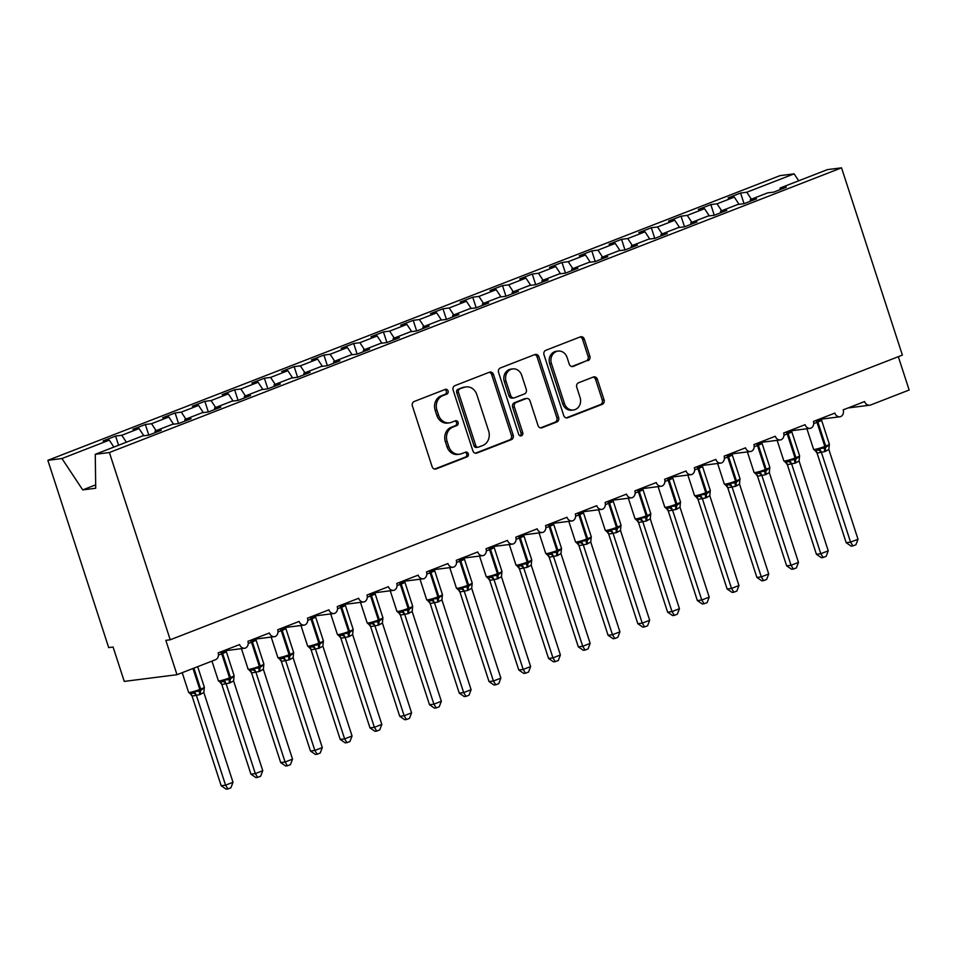 <?xml version="1.0" encoding="UTF-8"?>
<svg xmlns="http://www.w3.org/2000/svg" width="957" height="957" viewBox="0 0 957 957"><rect width="100%" height="100%" fill="white"/><g stroke="black" fill="none" stroke-linecap="round" stroke-linejoin="round"><path stroke-width="1.44" d="M448.067 390.97A2.5 2.177 82.8 0 0 445.256 389.403L414.225 401.473A3.565 3.11 82.8 0 0 412.395 405.971L432.121 466.681A3.565 3.11 82.8 0 0 436.141 468.918L467.172 456.848A2.5 2.177 82.8 0 0 465.64 452.135L461.621 453.69A11.412 9.965 82.8 0 1 459.551 454.216A11.412 9.965 82.8 0 1 448.773 446.536L447.122 441.476A11.412 9.965 82.8 0 1 452.972 427.049L456.991 425.482A2.5 2.177 82.8 0 0 455.448 420.769L451.441 422.324A11.412 9.965 82.8 0 1 449.359 422.85A11.412 9.965 82.8 0 1 438.581 415.171L436.93 410.11A11.412 9.965 82.8 0 1 442.78 395.684L446.799 394.117A2.5 2.177 82.8 0 0 448.067 390.97M449.359 422.85L447.601 423.078A11.412 9.965 82.8 0 1 436.823 415.398L435.184 410.338A11.412 9.965 82.8 0 1 441.021 395.911L445.041 394.344A2.5 2.177 82.8 0 0 444.79 389.583M434.61 469.062L465.425 457.075A2.5 2.177 82.8 0 0 465.174 452.314M459.551 454.216L457.793 454.443A11.412 9.965 82.8 0 1 447.015 446.763L445.364 441.703A11.412 9.965 82.8 0 1 451.214 427.277L455.233 425.709A2.5 2.177 82.8 0 0 454.982 420.948M588.029 360.669A3.565 3.11 82.8 0 0 589.847 356.16L584.32 339.125A3.565 3.11 82.8 0 0 580.301 336.888L545.825 350.298A3.565 3.11 82.8 0 0 544.007 354.808L563.733 415.505A3.565 3.11 82.8 0 0 567.74 417.742L602.216 404.344A3.565 3.11 82.8 0 0 604.046 399.835L597.359 379.259A3.565 3.11 82.8 0 0 593.34 377.022L578.59 382.764A3.565 3.11 82.8 0 0 576.76 387.274L580.074 397.478A9.534 8.326 82.8 0 1 573.458 409.979A9.534 8.326 82.8 0 1 564.451 403.555L551.459 363.588A9.534 8.326 82.8 0 1 558.075 351.087A9.534 8.326 82.8 0 1 567.094 357.511L569.259 364.162A3.565 3.11 82.8 0 0 573.279 366.399L586.27 360.885A3.565 3.11 82.8 0 0 588.088 356.387L582.562 339.352A3.565 3.11 82.8 0 0 580.074 336.984M143.813 435.758L139.04 428.569L132.844 429.346L145.344 424.489L148.802 435.124L142.593 435.913L95.269 454.312L109.385 452.529L170.226 639.79L165.836 640.353L176.997 674.709L215.397 659.78A5.443 4.761 82.8 0 0 218.184 652.889L239.609 644.563A5.443 4.761 -97.2 0 0 244.765 648.224A5.443 4.761 -97.2 0 0 245.447 648.08A5.443 4.761 82.8 0 0 247.947 641.322L269.372 632.984A5.443 4.761 -97.2 0 0 274.527 636.656A5.443 4.761 -97.2 0 0 275.209 636.513A5.443 4.761 82.8 0 0 277.709 629.742L299.134 621.416A5.443 4.761 -97.2 0 0 304.278 625.077A5.443 4.761 -97.2 0 0 304.972 624.933A5.443 4.761 82.8 0 0 307.472 618.174L328.897 609.836A5.443 4.761 -97.2 0 0 334.041 613.509A5.443 4.761 -97.2 0 0 334.735 613.365A5.443 4.761 82.8 0 0 337.235 606.594L358.66 598.269A5.443 4.761 -97.2 0 0 363.804 601.941A5.443 4.761 -97.2 0 0 364.497 601.786A5.443 4.761 82.8 0 0 366.998 595.027L388.422 586.689A5.443 4.761 -97.2 0 0 393.566 590.361A5.443 4.761 -97.2 0 0 394.26 590.218A5.443 4.761 82.8 0 0 396.76 583.459L418.185 575.121A5.443 4.761 -97.2 0 0 423.329 578.794A5.443 4.761 -97.2 0 0 424.023 578.638A5.443 4.761 82.8 0 0 426.523 571.879L447.948 563.553A5.443 4.761 -97.2 0 0 453.092 567.214A5.443 4.761 -97.2 0 0 453.785 567.07A5.443 4.761 82.8 0 0 456.274 560.312L477.71 551.974A5.443 4.761 -97.2 0 0 482.854 555.646A5.443 4.761 -97.2 0 0 483.548 555.503A5.443 4.761 82.8 0 0 486.036 548.732L507.473 540.406A5.443 4.761 -97.2 0 0 512.617 544.078A5.443 4.761 -97.2 0 0 513.311 543.923A5.443 4.761 82.8 0 0 515.799 537.164L537.236 528.826A5.443 4.761 -97.2 0 0 542.38 532.499A5.443 4.761 -97.2 0 0 543.074 532.355A5.443 4.761 82.8 0 0 545.562 525.584L566.999 517.259A5.443 4.761 -97.2 0 0 572.142 520.931A5.443 4.761 -97.2 0 0 572.836 520.775A5.443 4.761 82.8 0 0 575.324 514.017L596.761 505.691A5.443 4.761 -97.2 0 0 601.905 509.351A5.443 4.761 -97.2 0 0 602.599 509.208A5.443 4.761 82.8 0 0 605.087 502.449L626.524 494.111A5.443 4.761 -97.2 0 0 631.668 497.784A5.443 4.761 -97.2 0 0 632.362 497.64A5.443 4.761 82.8 0 0 634.85 490.869L656.287 482.543A5.443 4.761 -97.2 0 0 661.431 486.204A5.443 4.761 -97.2 0 0 662.124 486.06A5.443 4.761 82.8 0 0 664.613 479.301L686.049 470.964A5.443 4.761 -97.2 0 0 691.193 474.636A5.443 4.761 -97.2 0 0 691.887 474.493A5.443 4.761 82.8 0 0 694.375 467.722L715.812 459.396A5.443 4.761 -97.2 0 0 720.956 463.068A5.443 4.761 -97.2 0 0 721.65 462.913A5.443 4.761 82.8 0 0 724.138 456.154L745.563 447.816A5.443 4.761 -97.2 0 0 750.719 451.489A5.443 4.761 -97.2 0 0 751.401 451.345A5.443 4.761 82.8 0 0 753.901 444.586L775.326 436.248A5.443 4.761 -97.2 0 0 780.481 439.921A5.443 4.761 -97.2 0 0 781.163 439.765A5.443 4.761 82.8 0 0 783.663 433.007L805.088 424.681A5.443 4.761 -97.2 0 0 810.244 428.341A5.443 4.761 -97.2 0 0 810.926 428.198A5.443 4.761 82.8 0 0 813.426 421.439L834.851 413.101A5.443 4.761 -97.2 0 0 840.007 416.774A5.443 4.761 -97.2 0 0 840.689 416.63A5.443 4.761 82.8 0 0 843.189 409.859L864.614 401.533A5.443 4.761 -97.2 0 0 869.769 405.194A5.443 4.761 -97.2 0 0 870.762 404.943L909.15 390.013L898.324 356.686M109.385 452.529L841.538 167.834L902.379 355.107L170.226 639.79M493.465 374.45A3.565 3.11 82.8 0 0 489.446 372.213L454.97 385.623A3.565 3.11 82.8 0 0 453.151 390.133L472.878 450.843A3.565 3.11 82.8 0 0 476.885 453.08L511.361 439.67A3.565 3.11 82.8 0 0 513.191 435.16L493.465 374.45L491.707 374.677A3.565 3.11 82.8 0 0 489.218 372.309M500.403 367.955L534.867 354.557A3.565 3.11 82.8 0 1 538.887 356.794L558.613 417.503A3.565 3.11 82.8 0 1 556.795 422.013L542.033 427.743A3.565 3.11 82.8 0 1 538.025 425.506L530.022 400.887A3.565 3.11 82.8 0 0 526.003 398.65L516.218 402.454A3.565 3.11 82.8 0 0 514.388 406.964L522.725 432.6A2.5 2.177 82.8 0 1 518.634 434.191L498.573 372.464A3.565 3.11 82.8 0 1 500.403 367.955M148.79 435.136L161.29 430.267L155.094 431.057L172.356 424.346L178.552 423.556L191.053 418.699L184.857 419.477L202.118 412.766L208.315 411.988L220.816 407.12L214.619 407.909L231.881 401.198L238.078 400.409L250.578 395.552L244.382 396.342L261.644 389.631L267.84 388.841L280.341 383.984L274.145 384.762L291.406 378.051L297.603 377.261L310.104 372.405L303.907 373.194L321.169 366.483L327.366 365.694L339.867 360.837L333.67 361.614L350.932 354.903L357.128 354.126L369.629 349.257L363.433 350.047L380.695 343.336L386.891 342.546L399.392 337.689L393.195 338.479L410.457 331.756L416.654 330.978L429.155 326.11L422.958 326.899L440.22 320.188L446.417 319.399L458.917 314.542L452.721 315.332L469.983 308.621L476.179 307.831L488.68 302.974L482.484 303.752L499.745 297.041L505.942 296.251L518.443 291.395L512.246 292.184L529.508 285.473L535.705 284.684L548.205 279.827L542.009 280.604L559.271 273.893L565.467 273.116L577.968 268.247L571.772 269.037L589.034 262.326L595.23 261.536L607.731 256.679L601.534 257.469L618.796 250.746L624.993 249.968L637.494 245.1L631.297 245.889L648.559 239.178L654.755 238.389L667.256 233.532L661.06 234.321L678.322 227.61L684.518 226.821L697.019 221.964L690.822 222.742L708.084 216.031L714.281 215.253L726.782 210.384L720.585 211.174L737.847 204.463L744.044 203.674L756.544 198.817L750.348 199.594L767.61 192.883L773.806 192.106L786.307 187.237L780.099 188.027L780.122 189.642M744.044 203.674L740.586 193.039L728.086 197.896L734.294 197.106L717.032 203.817L721.626 210.767M739.055 204.308L734.294 197.106M714.281 215.241L710.824 204.607L698.323 209.463L704.531 208.686L687.27 215.397L691.863 222.335M709.293 215.875L704.531 208.686M684.518 226.821L681.061 216.186L668.572 221.043L674.769 220.254L657.507 226.965L662.1 233.915M679.53 227.455L674.769 220.254M654.755 238.389L651.31 227.754L638.809 232.611L645.006 231.833L627.744 238.544L632.338 245.482M649.767 239.023L645.006 231.833M624.993 249.968L621.548 239.322L609.047 244.191L615.243 243.401L597.981 250.112L602.575 257.062M620.004 250.602L615.243 243.401M595.23 261.536L591.785 250.901L579.284 255.758L585.481 254.969L568.219 261.692L572.812 268.63M590.242 262.17L585.481 254.969M565.479 273.104L562.022 262.469L549.521 267.338L555.718 266.548L538.456 273.259L543.05 280.198M560.479 273.738L555.718 266.548M535.717 284.684L532.259 274.049L519.759 278.906L525.955 278.116L508.693 284.827L513.287 291.777M530.716 285.318L525.955 278.116M505.954 296.251L502.497 285.617L489.996 290.473L496.193 289.696L478.931 296.407L483.524 303.345M500.954 296.885L496.193 289.696M476.191 307.831L472.734 297.196L460.233 302.053L466.43 301.264L449.168 307.975L453.762 314.925M471.191 308.465L466.43 301.264M446.429 319.399L442.971 308.764L430.471 313.621L436.667 312.843L419.405 319.554L423.999 326.493M441.428 320.033L436.667 312.843M416.666 330.966L413.209 320.332L400.708 325.201L406.904 324.411L389.643 331.122L394.236 338.072M411.666 331.612L406.904 324.411M386.903 342.546L383.446 331.912L370.945 336.768L377.142 335.979L359.88 342.702L364.473 349.64M381.903 343.18L377.142 335.979M357.14 354.114L353.683 343.479L341.182 348.348L347.379 347.558L330.117 354.269L334.711 361.208M352.14 354.748L347.379 347.558M327.378 365.694L323.921 355.059L311.42 359.916L317.616 359.126L300.354 365.837L304.948 372.787M322.377 366.328L317.616 359.126M297.615 377.261L294.158 366.627L281.657 371.483L287.854 370.706L270.592 377.417L275.185 384.355M292.615 377.895L287.854 370.706M267.852 388.841L264.395 378.194L251.894 383.063L258.091 382.274L240.829 388.985L245.423 395.935M262.852 389.475L258.091 382.274M238.09 400.409L234.632 389.774L222.132 394.631L228.328 393.853L211.066 400.564L215.66 407.503M233.089 401.043L228.328 393.853M208.327 411.977L204.87 401.342L192.369 406.211L198.566 405.421L181.304 412.132L185.897 419.082M203.327 412.623L198.566 405.421M178.564 423.556L175.107 412.922L162.606 417.778L168.803 416.989L151.541 423.7L156.135 430.65M173.564 424.19L168.803 416.989M118.572 445.256L115.582 436.069L103.081 440.926L109.277 440.136L61.954 458.535L47.85 460.329L108.691 647.59L113.093 647.04L124.254 681.396L176.997 674.709M113.883 447.086L109.277 440.136M751.389 199.2L746.783 192.249L740.586 193.039M710.824 204.607L717.032 203.817M750.348 199.594L750.36 201.221M681.061 216.186L687.27 215.397M720.585 211.174L720.597 212.789M651.31 227.754L657.507 226.965M690.822 222.742L690.834 224.357M621.548 239.322L627.744 238.544M661.06 234.321L661.072 235.936M591.785 250.901L597.981 250.112M631.297 245.889L631.309 247.504M562.022 262.469L568.219 261.692M601.534 257.469L601.558 259.084M532.259 274.049L538.456 273.259M571.772 269.037L571.796 270.652M502.497 285.617L508.693 284.827M542.009 280.604L542.033 282.219M472.734 297.196L478.931 296.407M512.246 292.184L512.27 293.799M442.971 308.764L449.168 307.975M482.484 303.752L482.507 305.367M413.209 320.332L419.405 319.554M452.721 315.332L452.745 316.946M383.446 331.912L389.643 331.122M422.958 326.899L422.982 328.514M353.683 343.479L359.88 342.702M393.195 338.479L393.219 340.094M323.921 355.059L330.117 354.269M363.433 350.047L363.457 351.662M294.158 366.627L300.354 365.837M333.67 361.614L333.694 363.229M264.395 378.194L270.592 377.417M303.907 373.194L303.931 374.809M234.632 389.774L240.829 388.985M274.145 384.762L274.169 386.377M204.87 401.342L211.066 400.564M244.382 396.342L244.406 397.956M175.107 412.922L181.304 412.132M214.619 407.909L214.643 409.524M145.344 424.489L151.541 423.7M184.857 419.477L184.88 421.104M841.538 167.834L827.422 169.628L780.099 188.027M798.712 180.789L794.107 173.851L746.783 192.249M794.107 173.851L780.003 175.633L47.85 460.329M115.582 436.069L121.778 435.279L139.04 428.569M155.094 431.057L155.118 432.672M126.384 442.218L121.778 435.279M95.269 454.312L95.724 488.249L82.721 489.9L61.954 458.535M95.688 484.852L82.721 489.9M475.366 453.211L509.603 439.897A3.565 3.11 82.8 0 0 511.433 435.387L491.707 374.677M459.719 389.092A2.5 2.177 82.8 0 0 458.439 392.25L475.761 445.543A2.5 2.177 82.8 0 0 478.572 447.11L482.807 445.46A11.412 9.965 82.8 0 0 488.644 431.033L476.813 394.607A11.412 9.965 82.8 0 0 466.035 386.915A11.412 9.965 82.8 0 0 463.954 387.441L457.96 389.32A2.5 2.177 82.8 0 0 456.68 392.478L458.439 392.25M478.117 447.218L476.359 447.445A2.5 2.177 82.8 0 1 474.002 445.759L456.68 392.478M466.035 386.915L464.277 387.142A11.412 9.965 82.8 0 0 462.195 387.669L463.954 387.441M457.96 389.32L462.195 387.669M540.514 427.875L555.036 422.228A3.565 3.11 82.8 0 0 556.854 417.719L537.128 357.009A3.565 3.11 82.8 0 0 534.64 354.64M526.649 398.483L524.891 398.71A3.565 3.11 82.8 0 0 524.245 398.878L514.459 402.682A3.565 3.11 82.8 0 0 512.629 407.192L520.967 432.815L522.725 432.6M520.082 435.77A2.5 2.177 82.8 0 0 520.967 432.815M521.721 375.335A9.534 8.326 82.8 0 0 512.701 368.912A9.534 8.326 82.8 0 0 506.086 381.412L510.667 395.492A3.565 3.11 82.8 0 0 514.687 397.729L524.472 393.925A3.565 3.11 82.8 0 0 526.29 389.415L521.721 375.335M512.701 368.912L510.942 369.139A9.534 8.326 82.8 0 0 504.327 381.64L506.086 381.412M514.041 397.897L512.282 398.124A3.565 3.11 82.8 0 1 508.909 395.72L504.327 381.64M571.748 366.543L586.27 360.885M558.075 351.087L556.316 351.303A9.534 8.326 82.8 0 0 549.701 363.804L551.459 363.588M573.458 409.979L571.7 410.194A9.534 8.326 82.8 0 1 562.692 403.77L549.701 363.804M566.221 417.886L600.458 404.572A3.565 3.11 82.8 0 0 602.288 400.062L595.601 379.486A3.565 3.11 82.8 0 0 593.113 377.118M190.371 693.705A3.995 3.206 -67.7 0 1 192.082 696.11L221.175 785.733L225.565 785.171L233.006 782.276L203.829 692.485L199.834 694.615L192.082 696.11L190.276 693.693M233.006 782.276L230.9 787.778L227.933 788.939L225.565 785.171L196.436 695.536A3.995 3.445 -133 0 0 193.147 693.119L194.522 691.624L199.81 691.074A1.818 0.861 -111.2 0 0 199.81 689.471L192.991 668.488M190.419 693.705L188.601 692.354A7.812 0.813 -18 0 0 189.63 692.437A7.812 0.813 -18 0 0 199.81 689.471L200.695 689.124L193.876 668.142M189.845 693.538L193.147 693.119M199.834 694.615A3.995 1.902 68.8 0 1 199.81 691.074L204.128 687.892L204.032 688.884M203.829 692.485L204.343 687.186L197.68 666.67M196.388 695.38L194.522 691.624M227.933 788.939L226.175 789.166L221.175 785.733M221.809 684.518L250.937 774.153L255.328 773.603L262.768 770.708L233.592 680.906L229.584 683.035L221.845 684.53L220.038 682.114M262.768 770.708L260.663 776.211L257.696 777.371L255.328 773.603L226.199 683.956M219.608 681.97L222.909 681.551L224.285 680.056L229.572 679.506A1.818 0.861 -111.2 0 0 229.56 677.891A7.812 0.813 -18 0 1 219.392 680.858A7.812 0.813 -18 0 1 218.363 680.786L220.194 682.138M229.584 683.035A3.995 1.902 68.8 0 1 229.572 679.506L233.891 676.324L233.795 677.317M225.039 650.377L225.852 651.597L221.653 652.016A1.818 0.861 68.8 0 1 222.646 653.499L221.749 653.846A7.812 0.813 162 0 1 218.483 655.007M233.592 680.906L234.106 675.618L226.295 651.561A7.812 0.813 162 0 1 222.646 653.499L230.458 677.544A7.812 0.813 -18 0 0 234.106 675.618M226.151 683.8L224.285 680.056M257.696 777.371L255.938 777.586L250.937 774.153M251.571 672.938L280.7 762.585L285.09 762.023L292.531 759.14L263.354 669.338L259.347 671.467L251.607 672.962L249.801 670.546M292.531 759.14L290.426 764.643L287.459 765.791L285.09 762.023L255.962 672.388A3.995 3.445 -133 0 0 252.672 669.972L254.048 668.476L259.335 667.926A1.818 0.861 -111.2 0 0 259.323 666.323L251.512 642.267A7.812 0.813 162 0 1 248.246 643.439M249.944 670.558L248.126 669.218A7.812 0.813 -18 0 0 249.155 669.29A7.812 0.813 -18 0 0 259.323 666.323L260.22 665.976L252.409 641.92L251.512 642.267A1.818 0.861 -111.2 0 0 250.519 640.783A3.995 1.902 68.8 0 1 250.112 640.472M249.37 670.39L252.672 669.972M259.347 671.467A3.995 1.902 68.8 0 1 259.335 667.926L263.654 664.744L263.546 665.749M254.801 638.809L255.615 640.03L251.404 640.436A1.818 0.861 68.8 0 1 252.409 641.92A7.812 0.813 162 0 0 256.057 639.994L263.869 664.038L263.354 669.338M255.914 672.233L254.048 668.476M287.459 765.791L285.7 766.019L280.7 762.585M281.334 661.371L310.463 751.018L314.853 750.455L322.294 747.561L293.117 657.77L289.11 659.887L281.37 661.383L279.564 658.966M322.294 747.561L320.188 753.063L317.222 754.224L314.853 750.455L285.724 660.808M279.133 658.823L282.435 658.404L283.81 656.909L289.098 656.358A1.818 0.861 -111.2 0 0 289.086 654.744L281.274 630.699A7.812 0.813 162 0 1 278.009 631.859M289.11 659.887A3.995 1.902 68.8 0 1 289.098 656.358L293.416 653.176L293.309 654.169M284.564 627.242L285.377 628.45L281.167 628.869A1.818 0.861 68.8 0 1 282.171 630.352L281.274 630.699A1.818 0.861 -111.2 0 0 280.281 629.216A3.995 1.902 68.8 0 1 279.875 628.905M293.117 657.77L293.632 652.471L285.82 628.414A7.812 0.813 162 0 1 282.171 630.352L289.983 654.397A7.812 0.813 -18 0 0 293.632 652.471M285.676 660.665L283.81 656.909M317.222 754.224L315.463 754.439L310.463 751.018M311.097 649.803L340.225 739.438L344.616 738.888L352.056 735.993L322.88 646.19L318.872 648.32L311.133 649.815L309.326 647.399M352.056 735.993L349.951 741.496L346.984 742.644L344.616 738.888L315.487 649.241M309.47 647.411L307.64 646.071A7.812 0.813 -18 0 0 308.668 646.142A7.812 0.813 -18 0 0 318.848 643.176L311.037 619.119A7.812 0.813 162 0 1 307.771 620.292M308.896 647.243L312.197 646.824L313.573 645.341L318.86 644.779A1.818 0.861 -111.2 0 0 318.848 643.176L319.746 642.829L311.934 618.772L311.037 619.119A1.818 0.861 -111.2 0 0 310.044 617.636A3.995 1.902 68.8 0 1 309.637 617.325M318.872 648.32A3.995 1.902 68.8 0 1 318.86 644.779L323.179 641.609L323.071 642.602M314.327 615.662L315.14 616.882L310.929 617.289A1.818 0.861 68.8 0 1 311.934 618.772A7.812 0.813 162 0 0 315.583 616.846L323.394 640.891L322.88 646.19M315.439 649.085L313.573 645.341M346.984 742.644L345.226 742.871L340.225 739.438M340.859 638.223L369.976 727.87L374.378 727.308L381.819 724.413L352.643 634.623L348.635 636.752L340.895 638.247L339.089 635.819M381.819 724.413L379.714 729.916L376.747 731.076L374.378 727.308L345.25 637.673M338.658 635.675L341.96 635.257L343.336 633.761L348.623 633.211A1.818 0.861 -111.2 0 0 348.611 631.608L340.8 607.551A7.812 0.813 162 0 1 337.534 608.712M348.635 636.752A3.995 1.902 68.8 0 1 348.623 633.211L352.942 630.029L352.834 631.022M344.089 604.094L344.903 605.303L340.692 605.721A1.818 0.861 68.8 0 1 341.697 607.205L340.8 607.551A1.818 0.861 -111.2 0 0 339.807 606.068A3.995 1.902 68.8 0 1 339.4 605.757M352.643 634.623L353.157 629.323L345.345 605.267A7.812 0.813 162 0 1 341.697 607.205L349.508 631.261A7.812 0.813 -18 0 0 353.157 629.323M345.202 637.518L343.336 633.761M376.747 731.076L374.988 731.304L369.976 727.87M370.622 626.656L399.739 716.291L404.141 715.74L411.582 712.845L382.405 623.043L378.398 625.172L370.658 626.668L368.852 624.251M411.582 712.845L409.476 718.348L406.51 719.508L404.141 715.74L375.012 626.093M368.995 624.263L367.165 622.923A7.812 0.813 -18 0 0 368.194 622.995A7.812 0.813 -18 0 0 378.374 620.028L370.562 595.984A7.812 0.813 162 0 1 367.297 597.144M368.421 624.096L371.723 623.689L373.098 622.194L378.386 621.643A1.818 0.861 -111.2 0 0 378.374 620.028L379.271 619.681L371.46 595.637L370.562 595.984A1.818 0.861 -111.2 0 0 369.569 594.5A3.995 1.902 68.8 0 1 369.163 594.189M378.398 625.172A3.995 1.902 68.8 0 1 378.386 621.643L382.704 618.461L382.597 619.454M373.852 592.515L374.666 593.735L370.455 594.153A1.818 0.861 68.8 0 1 371.46 595.637A7.812 0.813 162 0 0 375.108 593.699L382.92 617.744L382.405 623.043M374.965 625.938L373.098 622.194M406.51 719.508L404.751 719.724L399.739 716.291M400.385 615.076L429.502 704.723L433.904 704.161L441.344 701.266L412.168 611.475L408.161 613.604L400.421 615.1L398.614 612.683M441.344 701.266L439.239 706.768L436.272 707.929L433.904 704.161L404.775 614.526M398.758 612.695L396.928 611.356A7.812 0.813 -18 0 0 397.956 611.427A7.812 0.813 -18 0 0 408.137 608.461L400.325 584.404A7.812 0.813 162 0 1 397.059 585.576M398.184 612.528L401.485 612.109L402.861 610.614L408.149 610.064A1.818 0.861 -111.2 0 0 408.137 608.461L409.034 608.114L401.222 584.057L400.325 584.404A1.818 0.861 -111.2 0 0 399.332 582.921A3.995 1.902 68.8 0 1 398.913 582.61M408.161 613.604A3.995 1.902 68.8 0 1 408.149 610.064L412.467 606.882L412.359 607.886M403.615 580.947L404.428 582.155L400.217 582.574A1.818 0.861 68.8 0 1 401.222 584.057A7.812 0.813 162 0 0 404.871 582.119L412.682 606.176L412.168 611.475M404.727 614.37L402.861 610.614M436.272 707.929L434.514 708.156L429.502 704.723M427.946 600.96L431.248 600.541L432.624 599.046L437.911 598.496A1.818 0.861 -111.2 0 0 437.899 596.881A7.812 0.813 -18 0 1 427.719 599.848A7.812 0.813 -18 0 1 426.69 599.776L428.521 601.128A3.995 3.206 -67.7 0 1 430.183 603.52L459.264 693.143L463.667 692.593L471.107 689.698L441.931 599.895L437.923 602.025L430.183 603.52L428.377 601.104M471.107 689.698L469.002 695.201L466.035 696.361L463.667 692.593L434.538 602.946A3.995 3.445 -133 0 0 431.248 600.541M437.923 602.025A3.995 1.902 68.8 0 1 437.911 598.496L442.23 595.314L442.122 596.307M433.377 569.367L434.191 570.587L429.98 571.006A1.818 0.861 68.8 0 1 430.985 572.489L430.088 572.836A7.812 0.813 162 0 1 426.822 573.997M441.931 599.895L442.445 594.608L434.634 570.551A7.812 0.813 162 0 1 430.985 572.489L438.796 596.534A7.812 0.813 -18 0 0 442.445 594.608M434.49 602.79L432.624 599.046M466.035 696.361L464.277 696.576L459.264 693.143M459.91 591.928L489.027 681.575L493.429 681.013L500.87 678.13L471.693 588.328L467.686 590.457L459.946 591.952L458.14 589.536M500.87 678.13L498.764 683.633L495.798 684.781L493.429 681.013L464.301 591.378M458.283 589.548L456.453 588.208A7.812 0.813 -18 0 0 457.482 588.28A7.812 0.813 -18 0 0 467.662 585.313L459.85 561.257A7.812 0.813 162 0 1 456.585 562.429M457.709 589.38L461.011 588.962L462.387 587.466L467.674 586.916A1.818 0.861 -111.2 0 0 467.662 585.313L468.559 584.966L460.748 560.91L459.85 561.257A1.818 0.861 -111.2 0 0 458.858 559.773A3.995 1.902 68.8 0 1 458.439 559.462M467.686 590.457A3.995 1.902 68.8 0 1 467.674 586.916L471.992 583.734L471.885 584.739M463.14 557.799L463.954 559.02L459.743 559.426A1.818 0.861 68.8 0 1 460.748 560.91A7.812 0.813 162 0 0 464.384 558.984L472.208 583.028L471.693 588.328M464.253 591.223L462.387 587.466M495.798 684.781L494.039 685.009L489.027 681.575M487.998 577.968A3.995 3.206 -67.7 0 1 489.709 580.373L518.79 670.008L523.192 669.445L530.633 666.551L501.456 576.76L497.449 578.889L489.709 580.373L487.903 577.956M530.633 666.551L528.527 672.053L525.549 673.214L523.192 669.445L494.063 579.798A3.995 3.445 -133 0 0 490.774 577.394L492.149 575.899L497.437 575.348A1.818 0.861 -111.2 0 0 497.425 573.733L489.613 549.689A7.812 0.813 162 0 1 486.347 550.849M488.046 577.98L486.216 576.628A7.812 0.813 -18 0 0 487.245 576.712A7.812 0.813 -18 0 0 497.425 573.733L498.322 573.387L490.498 549.342L489.613 549.689A1.818 0.861 -111.2 0 0 488.62 548.205A3.995 1.902 68.8 0 1 488.202 547.894M487.472 577.813L490.774 577.394M497.449 578.889A3.995 1.902 68.8 0 1 497.437 575.348L501.755 572.166L501.647 573.159M492.903 546.232L493.716 547.44L489.505 547.859A1.818 0.861 68.8 0 1 490.498 549.342A7.812 0.813 162 0 0 494.147 547.404L501.97 571.461L501.456 576.76M494.003 579.655L492.149 575.899M525.549 673.214L523.802 673.429L518.79 670.008M519.424 568.793L548.552 658.428L552.955 657.878L560.395 654.983L531.219 565.18L527.211 567.31L519.472 568.805L517.665 566.388M560.395 654.983L558.29 660.486L555.311 661.634L552.955 657.878L523.826 568.231M517.809 566.4L515.979 565.061A7.812 0.813 -18 0 0 517.007 565.132A7.812 0.813 -18 0 0 527.187 562.166L519.376 538.109A7.812 0.813 162 0 1 516.11 539.281M517.235 566.233L520.536 565.814L521.912 564.331L527.199 563.769A1.818 0.861 -111.2 0 0 527.187 562.166L528.085 561.819L520.261 537.762L519.376 538.109A1.818 0.861 -111.2 0 0 518.383 536.638A3.995 1.902 68.8 0 1 517.964 536.327M527.211 567.31A3.995 1.902 68.8 0 1 527.199 563.769L531.506 560.599L531.41 561.592M522.666 534.652L523.479 535.872L519.268 536.291A1.818 0.861 68.8 0 1 520.261 537.762A7.812 0.813 162 0 0 523.91 535.836L531.733 559.881L531.219 565.18M523.766 568.075L521.912 564.331M555.311 661.634L553.565 661.861L548.552 658.428M549.186 557.213L578.315 646.86L582.717 646.298L590.158 643.403L560.981 553.613L556.974 555.742L549.234 557.237L547.428 554.821M590.158 643.403L588.053 648.906L585.074 650.066L582.717 646.298L553.589 556.663A3.995 3.445 -133 0 0 550.299 554.247L551.675 552.751L556.962 552.201A1.818 0.861 -111.2 0 0 556.95 550.598L549.139 526.541A7.812 0.813 162 0 1 545.861 527.702M547.571 554.833L545.741 553.481A7.812 0.813 -18 0 0 546.77 553.565A7.812 0.813 -18 0 0 556.95 550.598L557.847 550.251L550.024 526.194L549.139 526.541A1.818 0.861 -111.2 0 0 548.134 525.058A3.995 1.902 68.8 0 1 547.727 524.747M546.997 554.665L550.299 554.247M556.974 555.742A3.995 1.902 68.8 0 1 556.962 552.201L561.269 549.019L561.173 550.012M552.428 523.084L553.242 524.292L549.031 524.711A1.818 0.861 68.8 0 1 550.024 526.194A7.812 0.813 162 0 0 553.672 524.257L561.496 548.313L560.981 553.613M553.529 556.507L551.675 552.751M585.074 650.066L583.327 650.293L578.315 646.86M578.949 545.646L608.078 635.281L612.48 634.73L619.921 631.835L590.744 542.033L586.737 544.162L578.997 545.657L577.191 543.241M619.921 631.835L617.815 637.338L614.837 638.498L612.48 634.73L583.351 545.083M578.997 545.657A3.995 3.206 -67.7 0 0 577.286 543.253L575.504 541.913A7.812 0.813 -18 0 0 576.533 541.985A7.812 0.813 -18 0 0 586.713 539.018L578.901 514.974A7.812 0.813 162 0 1 575.624 516.134M576.76 543.097L580.062 542.679L581.437 541.183L586.725 540.633A1.818 0.861 -111.2 0 0 586.713 539.018L587.61 538.671L579.786 514.627L578.901 514.974A1.818 0.861 -111.2 0 0 577.896 513.49A3.995 1.902 68.8 0 1 577.49 513.179M586.737 544.162A3.995 1.902 68.8 0 1 586.725 540.633L591.031 537.451L590.936 538.444M582.179 511.505L583.004 512.725L578.794 513.143A1.818 0.861 68.8 0 1 579.786 514.627A7.812 0.813 162 0 0 583.435 512.689L591.259 536.745L590.744 542.033M583.292 544.928L581.437 541.183M614.837 638.498L613.09 638.714L608.078 635.281M608.712 534.066L637.841 623.713L642.243 623.151L649.683 620.268L620.507 530.465L616.499 532.594L608.76 534.09L606.953 531.673M649.683 620.268L647.578 625.77L644.599 626.919L642.243 623.151L613.114 533.516M607.097 531.685L605.267 530.345A7.812 0.813 -18 0 0 606.295 530.417A7.812 0.813 -18 0 0 616.475 527.451L608.664 503.394A7.812 0.813 162 0 1 605.386 504.566M606.523 531.518L609.824 531.099L611.2 529.604L616.487 529.054A1.818 0.861 -111.2 0 0 616.475 527.451L617.373 527.104L609.549 503.047L608.664 503.394A1.818 0.861 -111.2 0 0 607.659 501.911A3.995 1.902 68.8 0 1 607.252 501.6M616.499 532.594A3.995 1.902 68.8 0 1 616.487 529.054L620.794 525.872L620.698 526.876M611.942 499.937L612.767 501.145L608.556 501.564A1.818 0.861 68.8 0 1 609.549 503.047A7.812 0.813 162 0 0 613.198 501.109L621.021 525.166L620.818 526.757M620.507 530.465L620.83 526.757M613.054 533.36L611.2 529.604M644.599 626.919L642.853 627.146L637.841 623.713M636.8 520.106A3.995 3.206 -67.7 0 1 638.522 522.51L667.603 612.145L672.005 611.583L679.446 608.688L650.27 518.885L646.262 521.015L638.522 522.51L636.716 520.094M679.446 608.688L677.341 614.191L674.362 615.351L672.005 611.583L642.877 521.936M636.86 520.118L635.029 518.766A7.812 0.813 -18 0 0 636.058 518.838A7.812 0.813 -18 0 0 646.238 515.871L638.427 491.826A7.812 0.813 162 0 1 635.149 492.987M636.285 519.95L639.587 519.531L640.963 518.036L646.25 517.486A1.818 0.861 -111.2 0 0 646.238 515.871L647.135 515.524L639.312 491.479L638.427 491.826A1.818 0.861 -111.2 0 0 637.422 490.343A3.995 1.902 68.8 0 1 637.015 490.032M646.262 521.015A3.995 1.902 68.8 0 1 646.25 517.486L650.557 514.304L650.461 515.297M641.704 488.369L642.53 489.577L638.319 489.996A1.818 0.861 68.8 0 1 639.312 491.479A7.812 0.813 162 0 0 642.96 489.541L650.784 513.598L650.27 518.885M642.817 521.78L640.963 518.036M674.362 615.351L672.604 615.566L667.603 612.145M668.237 510.918L697.366 600.565L701.768 600.015L709.197 597.12L680.032 507.318L676.025 509.447L668.285 510.942L666.479 508.526M709.197 597.12L707.103 602.623L704.125 603.771L701.768 600.015L672.639 510.368M666.622 508.538L664.792 507.198A7.812 0.813 -18 0 0 665.821 507.27A7.812 0.813 -18 0 0 676.001 504.303L668.189 480.247A7.812 0.813 162 0 1 664.912 481.419M666.048 508.37L669.35 507.952L670.725 506.468L676.013 505.906A1.818 0.861 -111.2 0 0 676.001 504.303L676.898 503.956L669.075 479.9L668.189 480.247A1.818 0.861 -111.2 0 0 667.185 478.763A3.995 1.902 68.8 0 1 666.778 478.452M676.025 509.447A3.995 1.902 68.8 0 1 676.013 505.906L680.319 502.724L680.224 503.729M671.467 476.789L672.293 478.01L668.082 478.416A1.818 0.861 68.8 0 1 669.075 479.9A7.812 0.813 162 0 0 672.723 477.974L680.547 502.018L680.248 503.837M680.032 507.318L680.248 503.825M672.58 510.213L670.725 506.468M704.125 603.771L702.366 603.999L697.366 600.565M698 499.351L727.129 588.998L731.519 588.435L738.96 585.54L709.795 495.75L705.788 497.879L698.048 499.375L696.241 496.946M738.96 585.54L736.866 591.043L733.887 592.204L731.519 588.435L702.402 498.788M696.385 496.97L694.555 495.618A7.812 0.813 -18 0 0 695.583 495.702A7.812 0.813 -18 0 0 705.764 492.735L697.952 468.679A7.812 0.813 162 0 1 694.674 469.839M695.811 496.803L699.112 496.384L700.488 494.889L705.776 494.338A1.818 0.861 -111.2 0 0 705.764 492.735L706.661 492.388L698.837 468.332L697.952 468.679A1.818 0.861 -111.2 0 0 696.947 467.195A3.995 1.902 68.8 0 1 696.54 466.884M705.788 497.879A3.995 1.902 68.8 0 1 705.776 494.338L710.082 491.156L709.986 492.149M701.23 465.222L702.055 466.43L697.844 466.849A1.818 0.861 68.8 0 1 698.837 468.332A7.812 0.813 162 0 0 702.486 466.394L710.297 490.451L709.795 495.75M702.342 498.645L700.488 494.889M733.887 592.204L732.129 592.419L727.129 588.998M727.763 487.783L756.891 577.418L761.282 576.868L768.722 573.973L739.558 484.17L735.55 486.3L727.81 487.795L726.004 485.378M768.722 573.973L766.629 579.475L763.65 580.624L761.282 576.868L732.165 487.221M726.136 485.39L724.317 484.051A7.812 0.813 -18 0 0 725.346 484.122A7.812 0.813 -18 0 0 735.526 481.156L727.715 457.099A7.812 0.813 162 0 1 724.437 458.271M725.573 485.223L728.863 484.816L730.251 483.321L735.526 482.771A1.818 0.861 -111.2 0 0 735.526 481.156L736.423 480.809L728.6 456.752L727.715 457.099A1.818 0.861 -111.2 0 0 726.71 455.628A3.995 1.902 68.8 0 1 726.303 455.317M735.55 486.3A3.995 1.902 68.8 0 1 735.526 482.771L739.845 479.589L739.749 480.581M730.992 453.642L731.818 454.862L727.607 455.281A1.818 0.861 68.8 0 1 728.6 456.752A7.812 0.813 162 0 0 732.249 454.826L740.06 478.871L739.773 480.689M739.558 484.17L739.773 480.677M732.105 487.065L730.251 483.321M763.65 580.624L761.892 580.851L756.891 577.418M757.525 476.203L786.654 565.85L791.044 565.288L798.485 562.393L769.32 472.602L765.313 474.732L757.573 476.227L755.767 473.811M798.485 562.393L796.391 567.896L793.413 569.056L791.044 565.288L761.928 475.653M755.898 473.823L754.08 472.483A7.812 0.813 -18 0 0 755.109 472.555A7.812 0.813 -18 0 0 765.289 469.588L757.477 445.531A7.812 0.813 162 0 1 754.2 446.704M755.336 473.655L758.626 473.237L760.014 471.741L765.289 471.191A1.818 0.861 -111.2 0 0 765.289 469.588L766.174 469.241L758.363 445.184L757.477 445.531A1.818 0.861 -111.2 0 0 756.473 444.048A3.995 1.902 68.8 0 1 756.066 443.737M765.313 474.732A3.995 1.902 68.8 0 1 765.289 471.191L769.607 468.009L769.512 469.002M760.755 442.074L761.581 443.282L757.37 443.701A1.818 0.861 68.8 0 1 758.363 445.184A7.812 0.813 162 0 0 762.011 443.247L769.823 467.303L769.32 472.602M761.868 475.497L760.014 471.741M793.413 569.056L791.654 569.283L786.654 565.85M785.099 462.087L788.389 461.669L789.776 460.173L795.052 459.623A1.818 0.861 -111.2 0 0 795.052 458.008A7.812 0.813 -18 0 1 784.872 460.975A7.812 0.813 -18 0 1 783.843 460.903L785.661 462.243A3.995 3.206 -67.7 0 1 787.336 464.647L816.417 554.27L820.807 553.72L828.248 550.825L799.083 461.023L795.076 463.152L787.336 464.647L785.53 462.231M828.248 550.825L826.154 556.328L823.176 557.488L820.807 553.72L791.69 464.073A3.995 3.445 -133 0 0 788.389 461.669M795.076 463.152A3.995 1.902 68.8 0 1 795.052 459.623L799.37 456.441L799.274 457.434M790.518 430.494L791.343 431.715L787.133 432.133A1.818 0.861 68.8 0 1 788.125 433.617L787.24 433.964A7.812 0.813 162 0 1 783.962 435.124M799.083 461.023L799.585 455.735L791.774 431.679A7.812 0.813 162 0 1 788.125 433.617L795.937 457.661A7.812 0.813 -18 0 0 799.585 455.735M791.63 463.918L789.776 460.173M823.176 557.488L821.417 557.704L816.417 554.27M817.051 453.056L846.179 542.703L850.57 542.14L858.01 539.258L828.846 449.455L824.838 451.584L817.099 453.08L815.28 450.663M858.01 539.258L855.917 544.76L852.938 545.909L850.57 542.14L821.453 452.505M815.424 450.675L813.606 449.335A7.812 0.813 -18 0 0 814.634 449.407A7.812 0.813 -18 0 0 824.814 446.44L816.991 422.384A7.812 0.813 162 0 1 813.725 423.556M814.862 450.508L818.151 450.089L819.539 448.594L824.814 448.043A1.818 0.861 -111.2 0 0 824.814 446.44L825.7 446.094L817.888 422.037L816.991 422.384A1.818 0.861 -111.2 0 0 815.998 420.901A3.995 1.902 68.8 0 1 815.591 420.59M824.838 451.584A3.995 1.902 68.8 0 1 824.814 448.043L829.133 444.861L829.037 445.866M820.281 418.927L821.106 420.147L816.895 420.554A1.818 0.861 68.8 0 1 817.888 422.037A7.812 0.813 162 0 0 821.537 420.111L829.348 444.156L828.846 449.455M821.393 452.35L819.539 448.594M852.938 545.909L851.18 546.136L846.179 542.703M441.021 395.911L442.78 395.684M435.184 410.338L436.93 410.11M436.823 415.398L438.581 415.171M455.233 425.709L456.991 425.482M451.214 427.277L452.972 427.049M445.364 441.703L447.122 441.476M447.015 446.763L448.773 446.536M465.425 457.075L467.172 456.848M434.825 469.086L436.141 468.918M445.041 394.344L446.799 394.117M511.433 435.387L513.191 435.16M509.603 439.897L511.361 439.67M475.581 453.247L476.885 453.08M474.002 445.759L475.761 445.543M537.128 357.009L538.887 356.794M556.854 417.719L558.613 417.503M555.036 422.228L556.795 422.013M540.717 427.911L542.033 427.743M524.245 398.878L526.003 398.65M514.459 402.682L516.218 402.454M512.629 407.192L514.388 406.964M508.909 395.72L510.667 395.492M571.963 366.567L573.279 366.399M562.692 403.77L564.451 403.555M595.601 379.486L597.359 379.259M602.288 400.062L604.046 399.835M600.458 404.572L602.216 404.344M566.424 417.91L567.74 417.742M582.562 339.352L584.32 339.125M588.088 356.387L589.847 356.16M200.719 694.268A3.995 1.902 68.8 0 1 200.707 690.727A1.818 0.861 68.8 0 0 200.695 689.124A7.812 0.813 -18 0 0 204.343 687.186M230.481 682.688A3.995 1.902 68.8 0 1 230.47 679.159A1.818 0.861 68.8 0 0 230.458 677.544L229.56 677.891L221.749 653.846A1.818 0.861 -111.2 0 0 220.756 652.363A3.995 1.902 68.8 0 1 220.349 652.052M221.234 651.705A3.995 1.902 68.8 0 0 221.653 652.016L220.756 652.363M220.134 682.126A3.995 3.206 -67.7 0 1 221.845 684.53M222.909 681.551A3.995 3.445 -133 0 1 226.175 683.98M260.244 671.12A3.995 1.902 68.8 0 1 260.232 667.579A1.818 0.861 68.8 0 0 260.22 665.976A7.812 0.813 -18 0 0 263.869 664.038M250.997 640.125A3.995 1.902 68.8 0 0 251.404 640.436L250.519 640.783M249.897 670.558A3.995 3.206 -67.7 0 1 251.607 672.962M279.719 658.978L277.889 657.638A7.812 0.813 -18 0 0 278.918 657.71A7.812 0.813 -18 0 0 289.086 654.744L289.983 654.397A1.818 0.861 68.8 0 1 289.995 656.012A3.995 1.902 68.8 0 0 290.007 659.54M280.76 628.558A3.995 1.902 68.8 0 0 281.167 628.869L280.281 629.216M279.659 658.978A3.995 3.206 -67.7 0 1 281.37 661.383M282.435 658.404A3.995 3.445 -133 0 1 285.7 660.844M319.77 647.973A3.995 1.902 68.8 0 1 319.758 644.432A1.818 0.861 68.8 0 0 319.746 642.829A7.812 0.813 -18 0 0 323.394 640.891M310.523 616.978A3.995 1.902 68.8 0 0 310.929 617.289L310.044 617.636M309.422 647.411A3.995 3.206 -67.7 0 1 311.133 649.815M312.197 646.824A3.995 3.445 -133 0 1 315.463 649.265M339.245 635.831L337.402 634.491A7.812 0.813 -18 0 0 338.431 634.575A7.812 0.813 -18 0 0 348.611 631.608L349.508 631.261A1.818 0.861 68.8 0 1 349.52 632.864A3.995 1.902 68.8 0 0 349.532 636.405M340.285 605.41A3.995 1.902 68.8 0 0 340.692 605.721L339.807 606.068M339.185 635.831A3.995 3.206 -67.7 0 1 340.895 638.247M341.96 635.257A3.995 3.445 -133 0 1 345.226 637.697M379.295 624.825A3.995 1.902 68.8 0 1 379.283 621.296A1.818 0.861 68.8 0 0 379.271 619.681A7.812 0.813 -18 0 0 382.92 617.744M370.048 593.842A3.995 1.902 68.8 0 0 370.455 594.153L369.569 594.5M368.947 624.263A3.995 3.206 -67.7 0 1 370.658 626.668M371.723 623.689A3.995 3.445 -133 0 1 374.988 626.117M409.058 613.258A3.995 1.902 68.8 0 1 409.046 609.717A1.818 0.861 68.8 0 0 409.034 608.114A7.812 0.813 -18 0 0 412.682 606.176M399.811 582.263A3.995 1.902 68.8 0 0 400.217 582.574L399.332 582.921M398.71 612.695A3.995 3.206 -67.7 0 1 400.421 615.1M401.485 612.109A3.995 3.445 -133 0 1 404.751 614.55M438.82 601.678A3.995 1.902 68.8 0 1 438.796 598.149A1.818 0.861 68.8 0 0 438.796 596.534L437.899 596.881L430.088 572.836A1.818 0.861 -111.2 0 0 429.095 571.353A3.995 1.902 68.8 0 1 428.676 571.042M429.573 570.695A3.995 1.902 68.8 0 0 429.98 571.006L429.095 571.353M468.583 590.11A3.995 1.902 68.8 0 1 468.559 586.569A1.818 0.861 68.8 0 0 468.559 584.966A7.812 0.813 -18 0 0 472.208 583.028M459.336 559.115A3.995 1.902 68.8 0 0 459.743 559.426L458.858 559.773M458.236 589.548A3.995 3.206 -67.7 0 1 459.946 591.952M461.011 588.962A3.995 3.445 -133 0 1 464.277 591.402M498.346 578.53A3.995 1.902 68.8 0 1 498.322 575.001A1.818 0.861 68.8 0 0 498.322 573.387A7.812 0.813 -18 0 0 501.97 571.461M489.099 547.548A3.995 1.902 68.8 0 0 489.505 547.859L488.62 548.205M528.108 566.963A3.995 1.902 68.8 0 1 528.085 563.422A1.818 0.861 68.8 0 0 528.085 561.819A7.812 0.813 -18 0 0 531.733 559.881M518.861 535.98A3.995 1.902 68.8 0 0 519.268 536.291L518.383 536.638M517.761 566.4A3.995 3.206 -67.7 0 1 519.472 568.805M520.536 565.814A3.995 3.445 -133 0 1 523.802 568.255M557.871 555.395A3.995 1.902 68.8 0 1 557.847 551.854A1.818 0.861 68.8 0 0 557.847 550.251A7.812 0.813 -18 0 0 561.496 548.313M548.624 524.4A3.995 1.902 68.8 0 0 549.031 524.711L548.134 525.058M547.524 554.821A3.995 3.206 -67.7 0 1 549.234 557.237M587.634 543.815A3.995 1.902 68.8 0 1 587.61 540.286A1.818 0.861 68.8 0 0 587.61 538.671A7.812 0.813 -18 0 0 591.259 536.745M578.387 512.832A3.995 1.902 68.8 0 0 578.794 513.143L577.896 513.49M580.062 542.679A3.995 3.445 -133 0 1 583.315 545.107M617.397 532.248A3.995 1.902 68.8 0 1 617.373 528.707A1.818 0.861 68.8 0 0 617.373 527.104A7.812 0.813 -18 0 0 621.021 525.166M608.15 501.253A3.995 1.902 68.8 0 0 608.556 501.564L607.659 501.911M607.037 531.685A3.995 3.206 -67.7 0 1 608.76 534.09M609.824 531.099A3.995 3.445 -133 0 1 613.078 533.539M647.159 520.668A3.995 1.902 68.8 0 1 647.135 517.139A1.818 0.861 68.8 0 0 647.135 515.524A7.812 0.813 -18 0 0 650.784 513.598M637.912 489.685A3.995 1.902 68.8 0 0 638.319 489.996L637.422 490.343M639.587 519.531A3.995 3.445 -133 0 1 642.841 521.972M676.922 509.1A3.995 1.902 68.8 0 1 676.898 505.559A1.818 0.861 68.8 0 0 676.898 503.956A7.812 0.813 -18 0 0 680.547 502.018M667.675 478.105A3.995 1.902 68.8 0 0 668.082 478.416L667.185 478.763M666.562 508.538A3.995 3.206 -67.7 0 1 668.285 510.942M669.35 507.952A3.995 3.445 -133 0 1 672.604 510.392M706.685 497.532A3.995 1.902 68.8 0 1 706.661 493.991A1.818 0.861 68.8 0 0 706.661 492.388A7.812 0.813 -18 0 0 710.297 490.451M697.438 466.538A3.995 1.902 68.8 0 0 697.844 466.849L696.947 467.195M696.325 496.958A3.995 3.206 -67.7 0 1 698.048 499.375M699.112 496.384A3.995 3.445 -133 0 1 702.366 498.824M736.447 485.953A3.995 1.902 68.8 0 1 736.423 482.412A1.818 0.861 68.8 0 0 736.423 480.809A7.812 0.813 -18 0 0 740.06 478.871M727.2 454.97A3.995 1.902 68.8 0 0 727.607 455.281L726.71 455.628M726.088 485.39A3.995 3.206 -67.7 0 1 727.81 487.795M728.863 484.816A3.995 3.445 -133 0 1 732.129 487.245M766.198 474.385A3.995 1.902 68.8 0 1 766.186 470.844A1.818 0.861 68.8 0 0 766.174 469.241A7.812 0.813 -18 0 0 769.823 467.303M756.963 443.39A3.995 1.902 68.8 0 0 757.37 443.701L756.473 444.048M755.851 473.823A3.995 3.206 -67.7 0 1 757.573 476.227M758.626 473.237A3.995 3.445 -133 0 1 761.892 475.677M795.961 462.805A3.995 1.902 68.8 0 1 795.949 459.276A1.818 0.861 68.8 0 0 795.937 457.661L795.052 458.008L787.24 433.964A1.818 0.861 -111.2 0 0 786.235 432.48A3.995 1.902 68.8 0 1 785.829 432.169M786.726 431.822A3.995 1.902 68.8 0 0 787.133 432.133L786.235 432.48M825.724 451.237A3.995 1.902 68.8 0 1 825.712 447.697A1.818 0.861 68.8 0 0 825.7 446.094A7.812 0.813 -18 0 0 829.348 444.156M816.488 420.243A3.995 1.902 68.8 0 0 816.895 420.554L815.998 420.901M815.376 450.675A3.995 3.206 -67.7 0 1 817.099 453.08M818.151 450.089A3.995 3.445 -133 0 1 821.417 452.529M223.113 650.975L244.765 648.224M252.875 639.396L274.527 636.656M282.638 627.828L304.278 625.077M312.401 616.248L334.041 613.509M342.163 604.68L363.804 601.941M371.926 593.113L393.566 590.361M401.689 581.533L423.329 578.794M431.451 569.965L453.092 567.214M461.214 558.386L482.854 555.646M490.977 546.818L512.617 544.078M520.74 535.238L542.38 532.499M550.502 523.67L572.142 520.931M580.265 512.103L601.905 509.351M610.028 500.523L631.668 497.784M639.79 488.955L661.431 486.204M669.553 477.376L691.193 474.636M699.316 465.808L720.956 463.068M729.078 454.228L750.719 451.489M758.841 442.66L780.481 439.921M788.604 431.093L810.244 428.341M818.367 419.513L840.007 416.774M848.129 407.945L869.769 405.194M188.601 692.354L182.201 672.687M218.363 680.786L211.964 661.108M225.649 650.652L226.295 651.561M248.126 669.218L241.439 648.655M255.411 639.073L256.057 639.994M277.889 657.638L271.202 637.075M285.174 627.505L285.82 628.414M307.64 646.071L300.965 625.507M314.937 615.937L315.583 616.846M337.402 634.491L330.727 613.927M344.699 604.357L345.345 605.267M367.165 622.923L360.49 602.36M374.462 592.79L375.108 593.699M396.928 611.356L390.253 590.78M404.225 581.21L404.871 582.119M426.69 599.776L420.015 579.212M433.988 569.642L434.634 570.551M456.453 588.208L449.778 567.645M463.75 558.063L464.384 558.984M486.216 576.628L479.541 556.065M493.513 546.495L494.147 547.404M515.979 565.061L509.303 544.497M523.276 534.927L523.91 535.836M545.741 553.481L539.066 532.917M553.038 523.347L553.672 524.257M575.504 541.913L568.829 521.35M582.801 511.78L583.435 512.689M605.267 530.345L598.592 509.77M612.564 500.2L613.198 501.109M635.029 518.766L628.342 498.202M642.326 488.632L642.96 489.541M664.792 507.198L658.105 486.635M672.089 477.053L672.723 477.974M694.555 495.618L687.868 475.055M701.852 465.485L702.486 466.394M724.317 484.051L717.63 463.487M731.615 453.917L732.249 454.826M754.08 472.483L747.393 451.907M761.365 442.337L762.011 443.247M783.843 460.903L777.156 440.34M791.128 430.77L791.774 431.679M813.606 449.335L806.918 428.772M820.891 419.19L821.537 420.111"/></g></svg>
